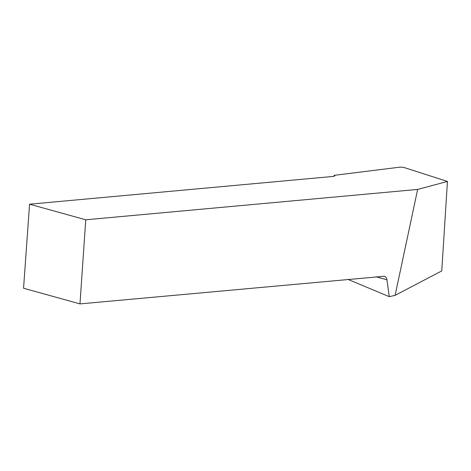 <?xml version="1.0" encoding="UTF-8"?>
<svg xmlns="http://www.w3.org/2000/svg" width="471" height="471" viewBox="0 0 471 471"><rect width="100%" height="100%" fill="white"/><g stroke="black" fill="none" stroke-linecap="round" stroke-linejoin="round"><path stroke-width="0.71" d="M333.986 176.278L334.098 175.347L400.403 167.105L403.594 167.364L447.45 181.447L441.757 270.913L395.116 295.341L389.264 296.671L347.939 279.38M447.45 181.447L417.642 189.43L85.751 219.786L29.573 204.202L23.55 288.24L79.976 303.895L384.301 276.253C385.731 276.718 386.609 277.902 386.927 279.798L389.264 296.671M334.098 175.347L334.11 175.353A5.511 1.001 -175.9 0 1 334.681 175.848A5.511 1.001 -175.9 0 1 332.814 176.466L29.573 204.202M417.642 189.43L395.116 295.341M85.751 219.786L79.976 303.895M334.045 176.26L334.11 175.353M386.927 279.798L376.123 276.807"/></g></svg>
